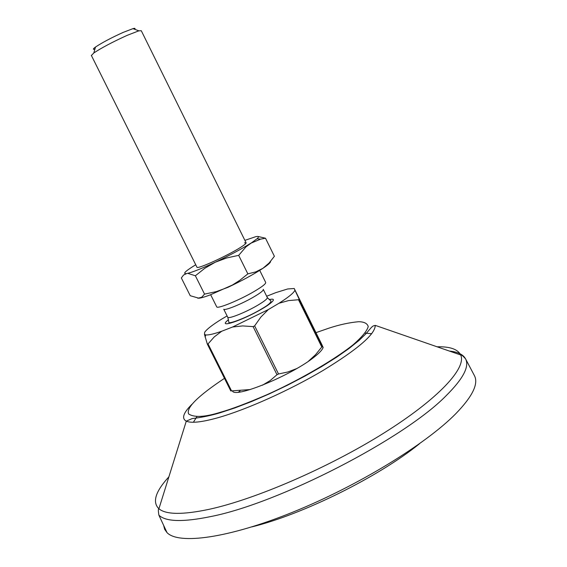 <?xml version="1.0" encoding="UTF-8"?>
<svg xmlns="http://www.w3.org/2000/svg" width="567" height="567" viewBox="0 0 567 567"><rect width="100%" height="100%" fill="white"/><g stroke="black" fill="none" stroke-linecap="round" stroke-linejoin="round"><path stroke-width="0.85" d="M163.643 525.368L164.657 529.316L167.038 532.647C178.761 544.844 228.416 538.232 293.033 512.079C357.564 486.018 425.689 444.33 455.776 413.726C472.474 396.489 478.697 383.809 474.444 375.673L465.571 358.861C463.175 354.481 457.775 351.88 449.369 351.058M193.39 422.252L196.933 416.603M232.484 390.954C234.511 398.863 293.146 374.61 314.954 356.466C319.639 352.709 322.354 349.747 323.091 347.571M323.126 347.472L321.943 344.779M365.091 333.127L371.739 333.722M240.047 390.975L238.388 392.158M246.135 242.882L141.289 30.731L138.844 30.824L127.093 35.381C112.812 41.88 101.72 47.734 93.824 52.958L91.4 55.523M216.608 306.641L216.757 306.945C217.941 308.958 239.472 300.12 254.002 291.573C262.372 286.633 266.256 283.557 265.639 282.345L259.729 270.381M227.665 317.081L223.752 309.228C224.738 310.907 242.13 303.813 253.853 296.888C260.629 292.877 263.761 290.361 263.251 289.34M134.62 29.257C135.52 28.322 134.967 28.116 132.962 28.641L123.152 32.411C111.281 37.783 102.067 42.667 95.497 47.054C92.896 48.939 92.697 49.648 94.895 49.18M266.667 296.257L275.725 292.671L287.667 288.964L294.223 288.511L294.946 290.219C293.862 292.848 288.539 297.2 278.985 303.26L268.347 309.554L232.654 326.989L221.761 331.213C213.794 334.006 208.458 335.239 205.764 334.913L204.489 334.431L204.666 332.29C206.693 329.271 212.398 324.856 221.768 319.051L227.098 315.939M269.162 299.624C279.248 297.271 269.049 304.94 262.16 308.781C242.704 320.39 215.921 329.321 228.515 319.717M268.347 309.554L260.905 317.024L254.633 325.869L278.517 373.979L287.866 371.987L296.732 368.564M308.413 361.25L315.536 354.708L321.787 347.011L298.504 299.737L288.61 300.588L278.985 303.26M298.504 299.737L299.178 299.185L294.946 290.219M299.178 299.185L322.432 346.409C323.559 348.485 323.388 347.932 321.928 344.75L294.223 288.511M207.309 344.041L208.039 343.921L231.549 390.89L230.797 390.961L207.309 344.041L204.489 334.431M208.039 343.921L214.262 336.904L221.761 331.213M231.549 390.89L250.182 389.557M262.443 385.22L270.119 380.613L277.001 374.716L253.109 326.613L242.669 325.926L232.654 326.989M253.109 326.613L254.633 325.869M321.787 347.011L322.432 346.409M278.517 373.979L277.001 374.716M246.05 242.711C246.51 243.208 244.753 244.717 240.777 247.255C228.26 255.341 197.869 269.233 196.997 267.305L196.884 267.085M246.135 242.839L244.505 242.825M195.735 264.775L193.517 266.129C184.892 271.558 182.581 274.038 186.593 273.57L183.531 275.038L181.348 277.958L190.221 295.705L198.904 298.221C201.157 297.98 204.843 296.91 209.967 294.996L232.435 285.017L239.728 280.374L247.857 273.868L238.686 255.348L245.958 246.893L257.049 238.75C259.31 236.708 258.878 236.021 255.738 236.68L244.894 240.365M197.833 298.256L201.717 297.236L204.538 294.117L216.41 291.594L227.792 287.398C242.116 280.637 253.832 274.272 262.953 268.297L255.767 271.891L247.857 273.868M188.428 273.159L186.593 273.57L188.428 273.159C194.127 271.579 203.071 267.929 215.276 262.216C229.592 255.391 241.379 249.09 250.614 243.321L260.607 239.139L265.498 238.225L257.992 236.467M188.244 273.492L195.374 275.768L204.8 268.283L215.276 262.216L226.694 257.95L238.686 255.348M265.498 238.225L274.393 256.284L269.162 262.968L262.953 268.297C268.177 264.789 270.721 262.478 270.579 261.373M195.374 275.768L204.538 294.117M168.888 476.826C155.436 491.504 152.105 502.156 158.909 508.769C166.018 514.708 182.794 514.886 209.244 509.294C255.469 499.243 328.619 467.619 383.377 433.372C438.27 399.083 466.875 367.969 460.695 354.977C457.845 349.208 449.964 346.472 437.058 346.791M375.248 325.373L373.178 325.954L371.484 327.329L365.644 334.069L359.031 340.434L349.137 348.407L336.55 357.231L321.666 366.573L305.025 376.07L287.285 385.319L269.19 393.937L251.486 401.578L234.894 407.928L220.046 412.797C204.056 417.617 191.249 418.574 192.1 418.609L186.288 421.153L158.909 508.769C158.179 508.833 158.179 510.973 158.909 515.212C165.847 521.782 183.063 522.25 210.541 516.608C278.808 503.383 404.505 438.589 446.293 395.539C463.154 378.749 469.582 366.523 465.571 358.861C462.771 355.736 461.141 354.446 460.695 354.977L375.248 325.373C375.276 334.169 357.848 349.215 322.963 370.52C289.446 390.387 246.397 409.672 218.068 417.695C201.831 422.224 191.235 423.379 186.288 421.153C181.369 418.496 183.269 412.868 191.979 404.264M316.117 332.609L328.584 328.272C339.208 324.756 349.229 322.566 358.649 321.709C364.127 321.801 367.324 323.417 368.231 326.557C367.104 330.844 362.1 336.897 353.22 344.708C331.865 361.732 295.031 382.172 267.007 394.689C246.829 403.378 231.393 409.211 220.705 412.188C205.027 417.128 194.339 417.716 188.648 413.967C185.841 408.006 197.784 396.127 224.475 378.338M267.355 297.632L270.983 300.964C271.047 302.65 267.985 305.259 261.791 308.795C249.381 316.542 227.721 324.948 228.848 322.205L227.799 317.343C228.827 319.115 246.241 312.084 257.928 305.124C264.69 301.077 267.801 298.525 267.263 297.455L263.35 289.546M251.932 526.878C302.75 514.404 378.373 477.045 419.566 443.685M158.909 515.212L167.038 532.647M132.962 28.641L138.844 30.824M91.301 55.311L196.997 267.305M210.669 294.734L216.757 306.945M95.497 47.054L93.824 52.958M205.764 334.913L205.098 337.06M257.049 238.75L260.607 239.139"/></g></svg>
